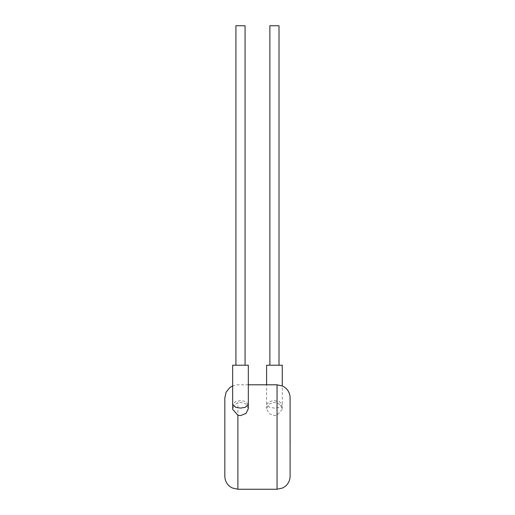 <?xml version="1.0" encoding="UTF-8"?>
<svg xmlns="http://www.w3.org/2000/svg" width="515" height="515" viewBox="0 0 515 515"><rect width="100%" height="100%" fill="white"/><g stroke="black" fill="none" stroke-linecap="round" stroke-linejoin="round"><path stroke-width="0.39" stroke-dasharray="2.58 1.93" d="M290.17 442.449L290.17 431.197L290.093 442.449M290.093 443.833L290.093 442.501M290.17 442.501L290.093 431.197M290.17 438.059L290.17 431.197L290.17 438.059M266.609 365.212L282.272 365.212M269.873 25.75L279.008 25.75M274.444 400.676L279.143 401.417L282.272 404.384L279.143 407.352L274.444 408.092L269.738 407.352L266.609 404.384L269.738 401.417L274.444 400.676M282.272 409.296L277.051 415.18L274.444 415.605L268.888 413.461L266.609 408.601L268.894 404.121L274.444 402.363L277.051 402.704L280.849 405.279L282.272 409.296L282.272 385.89M232.658 365.212L248.327 365.212M245.063 25.75L235.922 25.75M248.327 404.384L245.192 401.417L240.492 400.676L235.793 401.417L232.658 404.384M248.327 408.601L246.035 404.121L240.492 402.363L237.885 402.704L234.087 405.279L232.658 409.296M224.83 397.857L224.83 476.195M290.106 476.195L290.106 397.857M240.492 365.212L235.922 365.212L240.492 365.212M274.444 365.212L269.873 365.212L274.444 365.212M237.885 489.25L237.885 402.704M277.051 415.18L277.051 489.25M277.051 384.802L277.051 402.704M248.327 384.802L237.885 384.802L232.658 385.89M266.609 408.601L266.609 384.802"/><path stroke-width="0.77" d="M290.106 441.394L290.106 431.197M290.17 441.394L290.106 443.833M279.008 365.212L279.008 25.75L269.873 25.75L269.873 365.212M282.272 385.89L282.272 365.212L266.609 365.212L266.609 384.802M235.922 365.212L235.922 25.75L245.063 25.75L245.063 365.212M240.492 408.092L245.192 407.352L248.327 404.384L248.327 365.212L232.658 365.212L232.658 404.384L235.793 407.352L240.492 408.092M232.658 404.384L232.658 409.296L237.885 415.18L240.492 415.605L246.048 413.455L248.327 408.601L248.327 404.384M237.885 415.18L237.885 489.25L232.136 487.917L229.799 486.45C226.574 483.791 224.92 480.373 224.83 476.195L224.83 397.857L226.136 392.16L229.799 387.602L232.658 385.89M277.051 384.802L282.613 386.044L285.136 387.602C288.361 390.261 290.016 393.679 290.106 397.857L290.106 476.195C290.016 480.373 288.361 483.791 285.136 486.45L282.613 488.008L277.051 489.25L277.051 384.802L248.327 384.802M277.051 489.25L237.885 489.25"/></g></svg>
